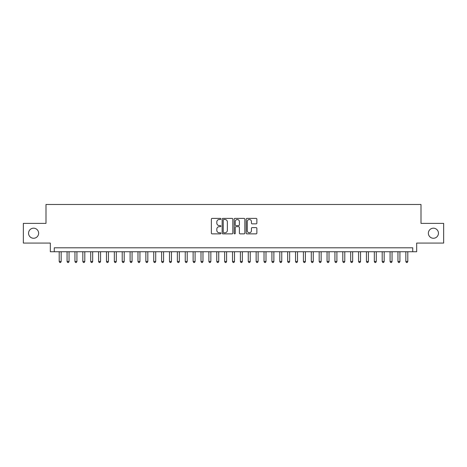 <?xml version="1.0" encoding="UTF-8"?>
<svg xmlns="http://www.w3.org/2000/svg" width="467" height="467" viewBox="0 0 467 467"><rect width="100%" height="100%" fill="white"/><g stroke="black" fill="none" stroke-linecap="round" stroke-linejoin="round"><path stroke-width="0.7" d="M220.897 218.941A0.543 0.543 0 0 0 220.354 218.398L212.141 218.398A0.771 0.771 0 0 0 211.364 219.175L211.364 233.091A0.771 0.771 0 0 0 212.141 233.868L220.354 233.868A0.543 0.543 0 0 0 220.897 233.325A0.543 0.543 0 0 0 220.354 232.782L219.292 232.782A2.475 2.475 0 0 1 216.816 230.307L216.816 229.151A2.475 2.475 0 0 1 219.292 226.676L220.354 226.676A0.543 0.543 0 0 0 220.897 226.133A0.543 0.543 0 0 0 220.354 225.59L219.292 225.59A2.475 2.475 0 0 1 216.816 223.121L216.816 221.959A2.475 2.475 0 0 1 219.292 219.484L220.354 219.484A0.543 0.543 0 0 0 220.897 218.941M428.367 233.226A5.044 5.044 0 0 0 433.411 238.263A5.044 5.044 0 0 0 438.449 233.226A5.044 5.044 0 0 0 433.411 228.182A5.044 5.044 0 0 0 428.367 233.226M28.551 233.226A5.044 5.044 0 0 0 33.589 238.263A5.044 5.044 0 0 0 38.633 233.226A5.044 5.044 0 0 0 33.589 228.182A5.044 5.044 0 0 0 28.551 233.226M256.097 223.851A0.771 0.771 0 0 0 256.873 223.08L256.873 219.175A0.771 0.771 0 0 0 256.097 218.398L246.973 218.398A0.771 0.771 0 0 0 246.202 219.175L246.202 233.091A0.771 0.771 0 0 0 246.973 233.868L256.097 233.868A0.771 0.771 0 0 0 256.873 233.091L256.873 228.375A0.771 0.771 0 0 0 256.097 227.604L252.192 227.604A0.771 0.771 0 0 0 251.421 228.375L251.421 230.716A2.066 2.066 0 0 1 249.355 232.782A2.066 2.066 0 0 1 247.282 230.716L247.282 221.551A2.066 2.066 0 0 1 249.355 219.484A2.066 2.066 0 0 1 251.421 221.551L251.421 223.08A0.771 0.771 0 0 0 252.192 223.851L256.097 223.851M412.729 251.736L416.669 251.736L416.669 243.073L443.65 243.073L443.65 223.378L421.001 223.378L421.001 204.47L45.999 204.47L45.999 223.378L23.35 223.378L23.35 243.073L50.331 243.073L50.331 251.736L412.729 251.736L412.729 247.796L54.271 247.796L54.271 251.736M232.823 219.175A0.771 0.771 0 0 0 232.052 218.398L222.922 218.398A0.771 0.771 0 0 0 222.152 219.175L222.152 233.091A0.771 0.771 0 0 0 222.922 233.868L232.052 233.868A0.771 0.771 0 0 0 232.823 233.091L232.823 219.175M234.948 218.398L244.078 218.398A0.771 0.771 0 0 1 244.848 219.175L244.848 233.091A0.771 0.771 0 0 1 244.078 233.868L240.172 233.868A0.771 0.771 0 0 1 239.396 233.091L239.396 227.447A0.771 0.771 0 0 0 238.625 226.676L236.033 226.676A0.771 0.771 0 0 0 235.257 227.447L235.257 233.325A0.543 0.543 0 0 1 234.72 233.868A0.543 0.543 0 0 1 234.177 233.325L234.177 219.175A0.771 0.771 0 0 1 234.948 218.398M223.775 219.484A0.543 0.543 0 0 0 223.232 220.027L223.232 232.245A0.543 0.543 0 0 0 223.775 232.782L224.896 232.782A2.475 2.475 0 0 0 227.371 230.307L227.371 221.959A2.475 2.475 0 0 0 224.896 219.484L223.775 219.484M239.396 221.591A2.066 2.066 0 0 0 237.329 219.525A2.066 2.066 0 0 0 235.257 221.591L235.257 224.82A0.771 0.771 0 0 0 236.033 225.59L238.625 225.59A0.771 0.771 0 0 0 239.396 224.82L239.396 221.591M59.198 251.736L59.198 261.508L61.165 261.508L61.165 251.736M61.165 261.508L60.576 262.53L59.788 262.53L59.198 261.508M67.073 251.736L67.073 261.508L69.046 261.508L69.046 251.736M69.046 261.508L68.451 262.53L67.662 262.53L67.073 261.508M74.954 251.736L74.954 261.508L76.921 261.508L76.921 251.736M76.921 261.508L76.331 262.53L75.543 262.53L74.954 261.508M82.828 251.736L82.828 261.508L84.801 261.508L84.801 251.736M84.801 261.508L84.206 262.53L83.424 262.53L82.828 261.508M90.709 251.736L90.709 261.508L92.676 261.508L92.676 251.736M92.676 261.508L92.087 262.53L91.299 262.53L90.709 261.508M98.584 251.736L98.584 261.508L100.557 261.508L100.557 251.736M100.557 261.508L99.967 262.53L99.179 262.53L98.584 261.508M106.464 251.736L106.464 261.508L108.432 261.508L108.432 251.736M108.432 261.508L107.842 262.53L107.054 262.53L106.464 261.508M114.345 251.736L114.345 261.508L116.312 261.508L116.312 251.736M116.312 261.508L115.723 262.53L114.935 262.53L114.345 261.508M122.22 251.736L122.22 261.508L124.193 261.508L124.193 251.736M124.193 261.508L123.597 262.53L122.809 262.53L122.22 261.508M130.1 251.736L130.1 261.508L132.068 261.508L132.068 251.736M132.068 261.508L131.478 262.53L130.69 262.53L130.1 261.508M137.975 251.736L137.975 261.508L139.948 261.508L139.948 251.736M139.948 261.508L139.359 262.53L138.571 262.53L137.975 261.508M145.856 251.736L145.856 261.508L147.823 261.508L147.823 251.736M147.823 261.508L147.233 262.53L146.445 262.53L145.856 261.508M153.736 251.736L153.736 261.508L155.704 261.508L155.704 251.736M155.704 261.508L155.114 262.53L154.326 262.53L153.736 261.508M161.611 251.736L161.611 261.508L163.578 261.508L163.578 251.736M163.578 261.508L162.989 262.53L162.201 262.53L161.611 261.508M169.492 251.736L169.492 261.508L171.459 261.508L171.459 251.736M171.459 261.508L170.869 262.53L170.081 262.53L169.492 261.508M177.367 251.736L177.367 261.508L179.34 261.508L179.34 251.736M179.34 261.508L178.744 262.53L177.956 262.53L177.367 261.508M185.247 251.736L185.247 261.508L187.214 261.508L187.214 251.736M187.214 261.508L186.625 262.53L185.837 262.53L185.247 261.508M193.122 251.736L193.122 261.508L195.095 261.508L195.095 251.736M195.095 261.508L194.505 262.53L193.717 262.53L193.122 261.508M201.003 251.736L201.003 261.508L202.97 261.508L202.97 251.736M202.97 261.508L202.38 262.53L201.592 262.53L201.003 261.508M208.883 251.736L208.883 261.508L210.85 261.508L210.85 251.736M210.85 261.508L210.261 262.53L209.473 262.53L208.883 261.508M216.758 251.736L216.758 261.508L218.731 261.508L218.731 251.736M218.731 261.508L218.136 262.53L217.348 262.53L216.758 261.508M224.639 251.736L224.639 261.508L226.606 261.508L226.606 251.736M226.606 261.508L226.016 262.53L225.228 262.53L224.639 261.508M232.513 251.736L232.513 261.508L234.487 261.508L234.487 251.736M234.487 261.508L233.891 262.53L233.109 262.53L232.513 261.508M240.394 251.736L240.394 261.508L242.361 261.508L242.361 251.736M242.361 261.508L241.772 262.53L240.984 262.53L240.394 261.508M248.269 251.736L248.269 261.508L250.242 261.508L250.242 251.736M250.242 261.508L249.652 262.53L248.864 262.53L248.269 261.508M256.149 251.736L256.149 261.508L258.117 261.508L258.117 251.736M258.117 261.508L257.527 262.53L256.739 262.53L256.149 261.508M264.03 251.736L264.03 261.508L265.997 261.508L265.997 251.736M265.997 261.508L265.408 262.53L264.62 262.53L264.03 261.508M271.905 251.736L271.905 261.508L273.878 261.508L273.878 251.736M273.878 261.508L273.283 262.53L272.495 262.53L271.905 261.508M279.786 251.736L279.786 261.508L281.753 261.508L281.753 251.736M281.753 261.508L281.163 262.53L280.375 262.53L279.786 261.508M287.66 251.736L287.66 261.508L289.633 261.508L289.633 251.736M289.633 261.508L289.044 262.53L288.256 262.53L287.66 261.508M295.541 251.736L295.541 261.508L297.508 261.508L297.508 251.736M297.508 261.508L296.919 262.53L296.131 262.53L295.541 261.508M303.422 251.736L303.422 261.508L305.389 261.508L305.389 251.736M305.389 261.508L304.799 262.53L304.011 262.53L303.422 261.508M311.296 251.736L311.296 261.508L313.264 261.508L313.264 251.736M313.264 261.508L312.674 262.53L311.886 262.53L311.296 261.508M319.177 251.736L319.177 261.508L321.144 261.508L321.144 251.736M321.144 261.508L320.555 262.53L319.767 262.53L319.177 261.508M327.052 251.736L327.052 261.508L329.025 261.508L329.025 251.736M329.025 261.508L328.429 262.53L327.641 262.53L327.052 261.508M334.932 251.736L334.932 261.508L336.9 261.508L336.9 251.736M336.9 261.508L336.31 262.53L335.522 262.53L334.932 261.508M342.807 251.736L342.807 261.508L344.78 261.508L344.78 251.736M344.78 261.508L344.191 262.53L343.403 262.53L342.807 261.508M350.688 251.736L350.688 261.508L352.655 261.508L352.655 251.736M352.655 261.508L352.065 262.53L351.277 262.53L350.688 261.508M358.568 251.736L358.568 261.508L360.536 261.508L360.536 251.736M360.536 261.508L359.946 262.53L359.158 262.53L358.568 261.508M366.443 251.736L366.443 261.508L368.416 261.508L368.416 251.736M368.416 261.508L367.821 262.53L367.033 262.53L366.443 261.508M374.324 251.736L374.324 261.508L376.291 261.508L376.291 251.736M376.291 261.508L375.702 262.53L374.913 262.53L374.324 261.508M382.199 251.736L382.199 261.508L384.172 261.508L384.172 251.736M384.172 261.508L383.576 262.53L382.794 262.53L382.199 261.508M390.079 251.736L390.079 261.508L392.046 261.508L392.046 251.736M392.046 261.508L391.457 262.53L390.669 262.53L390.079 261.508M397.954 251.736L397.954 261.508L399.927 261.508L399.927 251.736M399.927 261.508L399.338 262.53L398.549 262.53L397.954 261.508M405.835 251.736L405.835 261.508L407.802 261.508L407.802 251.736M407.802 261.508L407.212 262.53L406.424 262.53L405.835 261.508"/></g></svg>
